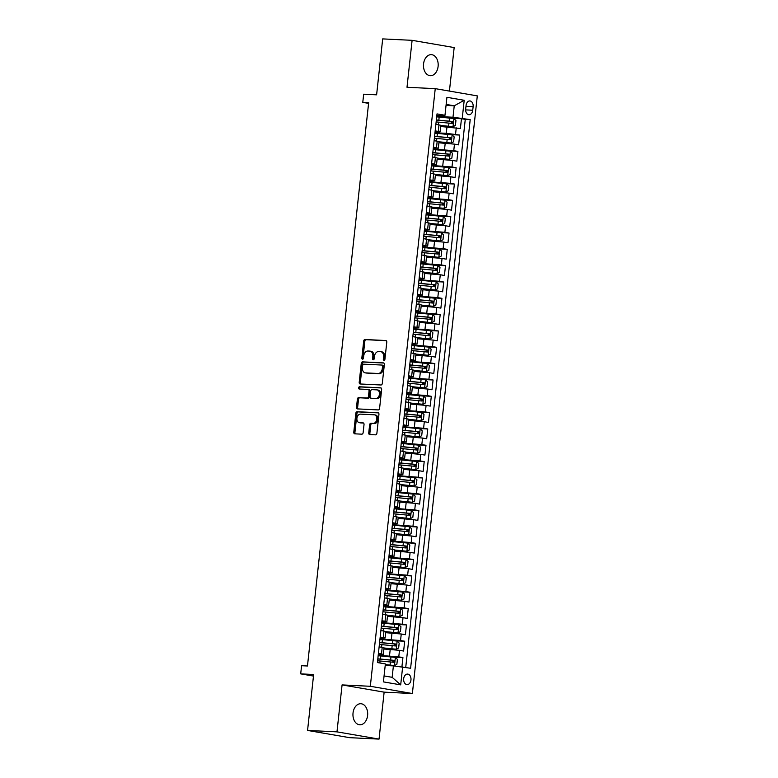 <?xml version="1.0" encoding="UTF-8"?>
<svg xmlns="http://www.w3.org/2000/svg" width="778" height="778" viewBox="0 0 778 778"><rect width="100%" height="100%" fill="white"/><g stroke="black" fill="none" stroke-linecap="round" stroke-linejoin="round"><path stroke-width="1.17" d="M384.001 360.292A1.128 0.807 -80.2 0 0 384.935 359.203L386.783 342.174A1.614 1.148 -80.2 0 0 385.8 340.521L365.018 339.509A1.614 1.148 -80.2 0 0 363.686 341.056L361.838 358.084A1.128 0.807 -80.2 0 0 363.452 358.162L363.696 355.964A5.164 3.686 -80.2 0 1 367.945 351.014L369.676 351.092A5.164 3.686 -80.2 0 1 369.997 351.131A5.164 3.686 -80.2 0 1 372.818 356.402L372.574 358.609A1.128 0.807 -80.2 0 0 374.199 358.687L374.432 356.48A5.164 3.686 -80.2 0 1 378.682 351.53L380.423 351.617A5.164 3.686 -80.2 0 1 380.734 351.646A5.164 3.686 -80.2 0 1 383.554 356.927L383.321 359.125A1.128 0.807 -80.2 0 0 384.001 360.292M367.595 715.507A10.532 7.352 92.8 0 0 360.827 703.73A10.532 7.352 92.8 0 0 353.037 712.998A10.532 7.352 92.8 0 0 359.806 724.775A10.532 7.352 92.8 0 0 367.595 715.507M438.102 66.431A10.532 7.352 92.8 0 0 431.343 54.655A10.532 7.352 92.8 0 0 423.553 63.922A10.532 7.352 92.8 0 0 430.322 75.699A10.532 7.352 92.8 0 0 438.102 66.431M410.959 679.972A5.261 3.676 92.8 0 0 407.575 674.088A5.261 3.676 92.8 0 0 403.675 678.717A5.261 3.676 92.8 0 0 407.059 684.601A5.261 3.676 92.8 0 0 410.959 679.972M368.743 432.899A1.614 1.148 -80.2 0 0 369.725 434.562L375.56 434.844A1.614 1.148 -80.2 0 0 376.883 433.297L378.944 414.382A1.614 1.148 -80.2 0 0 377.962 412.719L357.17 411.718A1.614 1.148 -80.2 0 0 355.838 413.264L353.786 432.169A1.614 1.148 -80.2 0 0 354.768 433.832L361.809 434.173A1.614 1.148 -80.2 0 0 363.141 432.626L364.026 424.535A1.614 1.148 -80.2 0 0 363.044 422.872L359.543 422.707A4.318 3.083 -80.2 0 1 359.28 422.678A4.318 3.083 -80.2 0 1 356.946 418.078A4.318 3.083 -80.2 0 1 360.477 414.129L374.169 414.791A4.318 3.083 -80.2 0 1 374.432 414.82A4.318 3.083 -80.2 0 1 376.766 419.42A4.318 3.083 -80.2 0 1 373.236 423.368L370.95 423.261A1.614 1.148 -80.2 0 0 369.628 424.807L368.743 432.899L369.881 433.093A1.614 1.148 -80.2 0 0 370.406 434.591M449.431 91.084L454.167 47.565L412.107 40.33L382.688 38.9L376.61 94.828L363.676 94.196L362.781 102.365L368.665 102.647L307.466 665.997L301.582 665.715L300.697 673.874L313.466 676.072M336.981 731.855L379.042 739.1L384.137 692.157L342.077 684.912L336.981 731.855L307.563 730.435L313.641 674.507L300.697 673.874M342.077 684.912L370.318 686.284L435.242 88.643L477.303 95.888L412.379 693.529L370.318 686.284M412.107 40.33L407.001 87.272L435.242 88.643M380.977 384.993A1.614 1.148 -80.2 0 0 382.299 383.447L384.351 364.532A1.614 1.148 -80.2 0 0 383.379 362.879L362.587 361.867A1.614 1.148 -80.2 0 0 361.255 363.414L359.203 382.329A1.614 1.148 -80.2 0 0 360.185 383.982L380.977 384.993M381.648 389.457L379.596 408.372A1.614 1.148 -80.2 0 1 378.264 409.918L357.472 408.907A1.614 1.148 -80.2 0 1 356.499 407.254L357.374 399.153A1.614 1.148 -80.2 0 1 358.707 397.607L367.138 398.015A1.614 1.148 -80.2 0 0 368.461 396.469L369.044 391.101A1.614 1.148 -80.2 0 0 368.062 389.447L359.29 389.019A1.128 0.807 -80.2 0 1 359.533 386.773L380.666 387.804A1.614 1.148 -80.2 0 1 381.648 389.457M379.042 739.1L349.623 737.67L307.563 730.435M401.915 666.814L402.916 657.575L393.415 657.118M378.205 655.3L398.774 656.856L399.484 650.33L403.626 651.04L404.696 641.247L395.185 640.78M379.975 638.971L400.544 640.527L401.254 634.002L405.406 634.712L406.466 624.919L396.965 624.452M381.745 622.643L402.323 624.199L403.023 617.674L407.176 618.384L408.246 608.591L398.735 608.124M383.525 606.315L404.093 607.871L404.803 601.345L408.946 602.055L410.016 592.262L400.514 591.795M385.295 589.987L405.863 591.543L406.573 585.017L410.726 585.727L411.786 575.934L402.284 575.467M387.074 573.658L407.643 575.214L408.353 568.689L412.496 569.399L413.565 559.606L404.054 559.139M388.844 557.33L409.413 558.886L410.123 552.351L414.275 553.07L415.335 543.268L405.834 542.811M390.614 541.002L411.192 542.558L411.893 536.023L416.045 536.742L417.115 526.939L407.604 526.482M392.394 524.664L412.962 526.229L413.672 519.694L417.825 520.414L418.885 510.611L409.384 510.154M394.164 508.335L414.732 509.901L415.442 503.366L419.595 504.086L420.655 494.283L411.154 493.826M395.944 492.007L416.512 493.573L417.222 487.038L421.365 487.757L422.435 477.955L412.924 477.498M397.714 475.679L418.282 477.245L418.992 470.709L423.144 471.429L424.204 461.626L414.703 461.169M399.493 459.351L420.062 460.916L420.772 454.381L424.914 455.091L425.984 445.298L416.473 444.841M401.263 443.022L421.832 444.588L422.542 438.053L426.694 438.763L427.754 428.97L418.253 428.513M403.033 426.694L423.602 428.26L424.311 421.725L428.464 422.435L429.524 412.641L420.023 412.175M404.813 410.366L425.381 411.922L426.091 405.396L430.234 406.106L431.304 396.313L421.793 395.846M406.583 394.038L427.151 395.594L427.861 389.068L432.014 389.778L433.074 379.985L423.572 379.518M408.362 377.709L428.931 379.265L429.641 372.74L433.784 373.45L434.853 363.657L425.342 363.19M410.132 361.381L430.701 362.937L431.411 356.412L435.563 357.121L436.623 347.328L427.122 346.862M411.902 345.053L432.471 346.609L433.181 340.083L437.333 340.793L438.393 331L428.892 330.533M413.682 328.724L434.25 330.28L434.96 323.745L439.103 324.465L440.173 314.672L430.672 314.205M415.452 312.396L436.02 313.952L436.73 307.417L440.883 308.137L441.943 298.334L432.442 297.877M417.232 296.068L437.8 297.624L438.51 291.089L442.653 291.808L443.723 282.006L434.212 281.548M419.002 279.73L439.57 281.296L440.28 274.76L444.433 275.48L445.493 265.677L435.991 265.22M420.772 263.402L441.34 264.967L442.05 258.432L446.202 259.152L447.262 249.349L437.761 248.892M422.551 247.073L443.12 248.639L443.83 242.104L447.972 242.824L449.042 233.021L439.541 232.564M424.321 230.745L444.89 232.311L445.599 225.776L449.752 226.495L450.812 216.692L441.311 216.235M426.101 214.417L446.669 215.983L447.379 209.447L451.522 210.157L452.592 200.364L443.081 199.907M427.871 198.089L448.439 199.654L449.149 193.119L453.302 193.829L454.362 184.036L444.86 183.579M429.641 181.76L450.209 183.316L450.919 176.791L455.072 177.501L456.132 167.708L446.63 167.241M431.42 165.432L451.989 166.988L452.699 160.463L456.842 161.172L457.911 151.379L448.41 150.913M433.19 149.104L453.759 150.66L454.469 144.134L458.621 144.844L459.681 135.051L446.28 133.32L434.97 132.775M450.18 134.584L459.681 135.051M399.484 650.33L383.914 649.008M401.254 634.002L385.684 632.679M403.023 617.674L387.463 616.351M404.803 601.345L389.233 600.023M406.573 585.017L391.003 583.695M408.353 568.689L392.783 567.366M410.123 552.351L394.553 551.038M411.893 536.023L396.333 534.71M413.672 519.694L398.103 518.381M415.442 503.366L399.882 502.053M417.222 487.038L401.652 485.725M418.992 470.709L403.422 469.397M420.772 454.381L405.202 453.068M422.542 438.053L406.972 436.73M424.311 421.725L408.751 420.402M426.091 405.396L410.521 404.074M427.861 389.068L412.291 387.745M429.641 372.74L414.071 371.417M431.411 356.412L415.841 355.089M433.181 340.083L417.621 338.761M434.96 323.745L419.391 322.432M436.73 307.417L421.161 306.104M438.51 291.089L422.94 289.776M440.28 274.76L424.71 273.448M442.05 258.432L426.49 257.119M443.83 242.104L428.26 240.791M445.599 225.776L430.03 224.463M447.379 209.447L431.809 208.134M449.149 193.119L433.579 191.796M450.919 176.791L435.359 175.468M452.699 160.463L437.129 159.14M454.469 144.134L438.899 142.812M466.071 105.429L465.682 109.017A5.106 3.559 92.8 0 0 468.959 114.726A5.106 3.559 92.8 0 0 472.732 110.233L473.121 106.644A5.106 3.559 92.8 0 0 469.844 100.945A5.106 3.559 92.8 0 0 466.071 105.429M384.069 675.926L392.151 677.317L393.396 665.89L410.609 668.263L470.204 119.618L453 117.235L436.74 116.447M402.644 666.902L400.699 684.864L383.418 681.888L385.373 663.926L377.418 662.555L437.012 113.899L444.977 115.27L446.922 97.308L464.203 100.284L462.249 118.246M378.312 654.288L383.33 654.366L384.04 647.841L379.119 646.819M380.082 637.96L385.1 638.038L385.81 631.503L380.899 630.491M381.862 621.632L386.88 621.71L387.59 615.174L382.669 614.163M383.632 605.303L388.65 605.381L389.36 598.846L384.449 597.835M385.411 588.975L390.43 589.053L391.139 582.518L386.219 581.506M387.181 572.647L392.2 572.725L392.909 566.19L387.989 565.178M388.951 556.319L393.969 556.396L394.679 549.861L389.768 548.85M390.731 539.99L395.749 540.068L396.459 533.533L391.538 532.522M392.501 523.662L397.519 523.74L398.229 517.205L393.318 516.193M394.281 507.334L399.299 507.412L400.009 500.876L395.088 499.865M396.051 491.006L401.069 491.074L401.779 484.548L396.858 483.537M397.821 474.677L402.839 474.745L403.549 468.22L398.637 467.208M399.6 458.349L404.618 458.417L405.328 451.892L400.407 450.88M401.37 442.021L406.388 442.089L407.098 435.563L402.187 434.542M403.15 425.692L408.168 425.761L408.878 419.235L403.957 418.214M404.92 409.354L409.938 409.432L410.648 402.907L405.727 401.886M406.69 393.026L411.718 393.104L412.418 386.569L407.507 385.557M408.469 376.698L413.488 376.776L414.197 370.24L409.277 369.229M410.239 360.37L415.257 360.447L415.967 353.912L411.056 352.901M412.019 344.041L417.037 344.119L417.747 337.584L412.826 336.573M413.789 327.713L418.807 327.791L419.517 321.256L414.596 320.244M415.559 311.385L420.587 311.463L421.287 304.927L416.376 303.916M417.339 295.056L422.357 295.134L423.067 288.599L418.146 287.588M419.109 278.728L424.127 278.806L424.837 272.271L419.925 271.259M420.888 262.4L425.906 262.478L426.616 255.943L421.695 254.931M422.658 246.072L427.676 246.14L428.386 239.614L423.465 238.603M424.428 229.743L429.456 229.811L430.166 223.286L425.245 222.275M426.208 213.415L431.226 213.483L431.936 206.958L427.015 205.946M427.978 197.087L432.996 197.155L433.706 190.629L428.795 189.608M429.757 180.759L434.776 180.827L435.486 174.301L430.565 173.28M431.527 164.421L436.546 164.498L437.255 157.963L432.344 156.952M433.297 148.092L438.325 148.17L439.035 141.635L434.114 140.624M405.727 667.427L465.263 119.374L461.461 118.723L460.391 128.516L440.679 126.483M435.077 131.764L440.095 131.842L435.174 130.83M440.095 131.842L440.805 125.307L435.884 124.295M378.409 653.355L383.33 654.366M380.189 637.026L385.1 638.038M381.959 620.698L386.88 621.71M383.739 604.37L388.65 605.381M385.509 588.042L390.43 589.053M387.279 571.713L392.2 572.725M389.058 555.385L393.969 556.396M390.828 539.057L395.749 540.068M392.608 522.719L397.519 523.74M394.378 506.39L399.299 507.412M396.148 490.062L401.069 491.074M397.928 473.734L402.839 474.745M399.697 457.406L404.618 458.417M401.477 441.077L406.388 442.089M403.247 424.749L408.168 425.761M405.017 408.421L409.938 409.432M406.797 392.093L411.718 393.104M408.567 375.764L413.488 376.776M410.346 359.436L415.257 360.447M412.116 343.108L417.037 344.119M413.886 326.779L418.807 327.791M415.666 310.451L420.587 311.463M417.436 294.113L422.357 295.134M419.216 277.785L424.127 278.806M420.986 261.457L425.906 262.478M422.765 245.128L427.676 246.14M424.535 228.8L429.456 229.811M426.305 212.472L431.226 213.483M428.085 196.144L432.996 197.155M429.855 179.815L434.776 180.827M431.634 163.487L436.546 164.498M433.404 147.159L438.325 148.17M453.759 150.66L457.911 151.379M451.989 166.988L456.132 167.708M450.209 183.316L454.362 184.036M448.439 199.654L452.592 200.364M446.669 215.983L450.812 216.692M444.89 232.311L449.042 233.021M443.12 248.639L447.262 249.349M441.34 264.967L445.493 265.677M439.57 281.296L443.723 282.006M437.8 297.624L441.943 298.334M436.02 313.952L440.173 314.672M434.25 330.28L438.393 331M432.471 346.609L436.623 347.328M430.701 362.937L434.853 363.657M428.931 379.265L433.074 379.985M427.151 395.594L431.304 396.313M425.381 411.922L429.524 412.641M423.602 428.26L427.754 428.97M421.832 444.588L425.984 445.298M420.062 460.916L424.204 461.626M418.282 477.245L422.435 477.955M416.512 493.573L420.655 494.283M414.732 509.901L418.885 510.611M412.962 526.229L417.115 526.939M411.192 542.558L415.335 543.268M409.413 558.886L413.565 559.606M407.643 575.214L411.786 575.934M405.863 591.543L410.016 592.262M404.093 607.871L408.246 608.591M402.323 624.199L406.466 624.919M400.544 640.527L404.696 641.247M398.774 656.856L402.916 657.575M393.396 665.89L385.198 665.491M453 117.235L454.235 105.808L446.154 104.408M446.047 105.409L454.235 105.808L464.203 100.284M436.847 115.436L444.812 115.825L444.977 115.27M384.137 692.157L412.379 693.529M362.781 102.365L368.587 103.367M451.95 118.256L461.461 118.723M465.263 119.374L470.204 119.618M400.699 684.864L392.151 677.317M384.556 360.039A1.128 0.807 -80.2 0 1 384.458 359.319L384.692 357.121A5.164 3.686 -80.2 0 0 381.872 351.851L380.734 351.646M369.997 351.131L371.135 351.325A5.164 3.686 -80.2 0 1 373.955 356.596L373.712 358.804A1.128 0.807 -80.2 0 0 373.819 359.524M386.258 340.676L366.156 339.704A1.614 1.148 -80.2 0 0 364.824 341.25L362.976 358.279A1.128 0.807 -80.2 0 0 363.083 358.998M383.836 363.034L363.725 362.062A1.614 1.148 -80.2 0 0 362.392 363.608L360.34 382.523A1.614 1.148 -80.2 0 0 360.866 384.021M382.543 366.224A1.128 0.807 -80.2 0 0 381.862 365.057L363.608 364.172A1.128 0.807 -80.2 0 0 362.684 365.252L362.431 367.576A5.164 3.686 -80.2 0 0 365.252 372.856A5.164 3.686 -80.2 0 0 365.572 372.886L378.04 373.489A5.164 3.686 -80.2 0 0 382.299 368.539L382.543 366.224L383.68 366.419A1.128 0.807 -80.2 0 0 383 365.252L381.998 365.086M366.068 372.973A5.164 3.686 -80.2 0 0 366.389 373.051A5.164 3.686 -80.2 0 0 366.701 373.08L365.572 372.886M383.68 366.419L383.428 368.743A5.164 3.686 -80.2 0 1 379.178 373.693L366.701 373.08M368.266 389.477L369.2 389.642A1.614 1.148 -80.2 0 1 370.182 391.295L369.599 396.663A1.614 1.148 -80.2 0 1 368.266 398.21L359.844 397.801A1.614 1.148 -80.2 0 0 358.512 399.347L357.627 407.448A1.614 1.148 -80.2 0 0 358.152 408.946M381.123 387.959L360.671 386.967A1.128 0.807 -80.2 0 0 360.049 389.058M375.881 398.443A4.318 3.083 -80.2 0 0 379.411 394.495A4.318 3.083 -80.2 0 0 377.077 389.895A4.318 3.083 -80.2 0 0 376.815 389.866L371.991 389.632A1.614 1.148 -80.2 0 0 370.668 391.178L370.085 396.547A1.614 1.148 -80.2 0 0 371.057 398.21L377.019 398.637A4.318 3.083 -80.2 0 0 380.549 394.689A4.318 3.083 -80.2 0 0 378.215 390.089A4.318 3.083 -80.2 0 0 377.952 390.06M372.001 398.375A1.614 1.148 -80.2 0 0 372.195 398.404L371.057 398.21M377.019 398.637L372.195 398.404M375.297 414.995A4.318 3.083 -80.2 0 1 375.57 415.024A4.318 3.083 -80.2 0 1 377.904 419.614A4.318 3.083 -80.2 0 1 374.374 423.563L372.088 423.456A1.614 1.148 -80.2 0 0 370.756 425.002L369.881 433.093M360.156 422.814A4.318 3.083 -80.2 0 0 360.418 422.872A4.318 3.083 -80.2 0 0 360.681 422.901L359.543 422.707M363.501 423.038L360.681 422.901M378.419 412.885L358.308 411.912A1.614 1.148 -80.2 0 0 356.976 413.458L354.924 432.374A1.614 1.148 -80.2 0 0 355.449 433.861M440.776 125.598L452.961 126.697L455.412 125.453L455.937 120.551L453.846 118.528L439.171 117.079A12.584 0.768 -173.8 0 0 436.691 116.875M452.961 126.697L440.786 125.462M436.147 121.942A12.584 0.768 6.2 0 1 438.627 122.136L452.3 123.439L452.504 121.485L438.841 120.182A12.584 0.768 -173.8 0 0 436.361 119.977M436.341 120.133A10.445 0.642 6.2 0 1 439.473 120.376L450.812 121.397L451.58 122.875M438.996 141.927L451.182 143.026L453.632 141.781L454.167 136.889L452.067 134.857L437.401 133.408A12.584 0.768 -173.8 0 0 434.921 133.203M451.182 143.026L439.016 141.791M434.367 138.27A12.584 0.768 6.2 0 1 436.847 138.465L450.52 139.768L450.734 137.813L437.061 136.51A12.584 0.768 -173.8 0 0 434.581 136.306M434.562 136.461A10.445 0.642 6.2 0 1 437.693 136.704L449.042 137.725L449.801 139.204M437.226 158.255L449.412 159.354L451.862 158.109L452.388 153.217L450.297 151.185L435.622 149.736A12.584 0.768 -173.8 0 0 433.142 149.532M449.412 159.354L437.236 158.119M432.597 154.598A12.584 0.768 6.2 0 1 435.077 154.793L448.75 156.096L448.964 154.141L435.291 152.838A12.584 0.768 -173.8 0 0 432.811 152.634M432.792 152.789A10.445 0.642 6.2 0 1 435.923 153.033L447.272 154.054L448.031 155.542M435.447 174.583L447.632 175.682L450.083 174.437L450.618 169.546L448.517 167.523L433.852 166.064A12.584 0.768 -173.8 0 0 431.372 165.86M447.632 175.682L435.466 174.447M430.817 170.927A12.584 0.768 6.2 0 1 433.297 171.121L446.971 172.424L447.185 170.47L433.511 169.166A12.584 0.768 -173.8 0 0 431.031 168.962M431.022 169.118A10.445 0.642 6.2 0 1 434.143 169.361L445.493 170.382L446.261 171.87M433.677 190.911L445.862 192.01L448.313 190.766L448.848 185.874L446.747 183.851L432.082 182.392A12.584 0.768 -173.8 0 0 429.602 182.188M445.862 192.01L433.696 190.775M429.048 187.255A12.584 0.768 6.2 0 1 431.527 187.459L445.201 188.753L445.415 186.798L431.741 185.495A12.584 0.768 -173.8 0 0 429.262 185.29M429.242 185.446A10.445 0.642 6.2 0 1 432.374 185.689L443.723 186.71L444.481 188.198M431.907 207.249L444.082 208.339L446.543 207.104L447.068 202.202L444.977 200.179L430.302 198.721A12.584 0.768 -173.8 0 0 427.822 198.516M444.082 208.339L431.916 207.104M427.278 203.583A12.584 0.768 6.2 0 1 429.757 203.787L443.431 205.081L443.635 203.126L429.971 201.823A12.584 0.768 -173.8 0 0 427.492 201.619M427.472 201.774A10.445 0.642 6.2 0 1 430.604 202.017L441.943 203.039L442.711 204.526M430.127 223.578L442.312 224.667L444.763 223.432L445.298 218.53L443.197 216.508L428.532 215.049A12.584 0.768 -173.8 0 0 426.052 214.845M442.312 224.667L430.146 223.442M425.498 219.911A12.584 0.768 6.2 0 1 427.978 220.116L441.651 221.409L441.865 219.454L428.192 218.151A12.584 0.768 -173.8 0 0 425.712 217.947M425.692 218.103A10.445 0.642 6.2 0 1 428.824 218.346L440.173 219.367L440.931 220.855M428.357 239.906L440.543 240.995L442.993 239.76L443.518 234.859L441.427 232.836L426.752 231.377A12.584 0.768 -173.8 0 0 424.273 231.173M440.543 240.995L428.367 239.77M423.728 236.24A12.584 0.768 6.2 0 1 426.208 236.444L439.881 237.737L440.095 235.783L426.422 234.479A12.584 0.768 -173.8 0 0 423.942 234.275M423.922 234.441A10.445 0.642 6.2 0 1 427.054 234.674L438.403 235.705L439.162 237.183M426.577 256.234L438.763 257.324L441.214 256.088L441.748 251.187L439.648 249.164L424.983 247.705A12.584 0.768 -173.8 0 0 422.503 247.511M438.763 257.324L426.597 256.098M421.948 252.568A12.584 0.768 6.2 0 1 424.428 252.772L438.102 254.075L438.315 252.111L424.642 250.808A12.584 0.768 -173.8 0 0 422.162 250.613M422.153 250.769A10.445 0.642 6.2 0 1 425.274 251.002L436.623 252.033L437.392 253.511M424.807 272.563L436.993 273.652L439.444 272.417L439.978 267.515L437.878 265.493L423.213 264.034A12.584 0.768 -173.8 0 0 420.733 263.839M436.993 273.652L424.827 272.426M420.178 268.896A12.584 0.768 6.2 0 1 422.658 269.1L436.332 270.404L436.546 268.439L422.872 267.136A12.584 0.768 -173.8 0 0 420.392 266.942M420.373 267.097A10.445 0.642 6.2 0 1 423.504 267.331L434.853 268.361L435.612 269.84M423.038 288.891L435.213 289.99L437.674 288.745L438.199 283.844L436.108 281.821L421.433 280.362A12.584 0.768 -173.8 0 0 418.953 280.168M435.213 289.99L423.047 288.755M418.408 285.225A12.584 0.768 6.2 0 1 420.888 285.429L434.562 286.732L434.766 284.767L421.102 283.464A12.584 0.768 -173.8 0 0 418.622 283.27M418.603 283.425A10.445 0.642 6.2 0 1 421.734 283.659L433.074 284.69L433.842 286.168M421.258 305.219L433.443 306.318L435.894 305.073L436.429 300.172L434.328 298.149L419.663 296.69A12.584 0.768 -173.8 0 0 417.183 296.496M433.443 306.318L421.277 305.083M416.629 301.553A12.584 0.768 6.2 0 1 419.109 301.757L432.782 303.06L432.996 301.096L419.323 299.802A12.584 0.768 -173.8 0 0 416.843 299.598M416.823 299.754A10.445 0.642 6.2 0 1 419.955 299.987L431.304 301.018L432.062 302.496M419.488 321.547L431.673 322.646L434.124 321.402L434.649 316.5L432.558 314.477L417.883 313.028A12.584 0.768 -173.8 0 0 415.403 312.824M431.673 322.646L419.498 321.411M414.859 317.881A12.584 0.768 6.2 0 1 417.339 318.085L431.012 319.388L431.226 317.424L417.553 316.131A12.584 0.768 -173.8 0 0 415.073 315.926M415.053 316.082A10.445 0.642 6.2 0 1 418.185 316.325L429.534 317.346L430.292 318.824M417.708 337.876L429.894 338.975L432.344 337.73L432.879 332.828L430.779 330.806L416.113 329.357A12.584 0.768 -173.8 0 0 413.633 329.152M429.894 338.975L417.728 337.74M413.079 334.209A12.584 0.768 6.2 0 1 415.559 334.414L429.232 335.717L429.446 333.752L415.773 332.459A12.584 0.768 -173.8 0 0 413.293 332.255M413.283 332.41A10.445 0.642 6.2 0 1 416.405 332.653L427.754 333.674L428.522 335.153M415.938 354.204L428.124 355.303L430.574 354.058L431.109 349.157L429.009 347.134L414.343 345.685A12.584 0.768 -173.8 0 0 411.863 345.481M428.124 355.303L415.958 354.068M411.309 350.538A12.584 0.768 6.2 0 1 413.789 350.742L427.462 352.045L427.676 350.081L414.003 348.787A12.584 0.768 -173.8 0 0 411.523 348.583M411.504 348.739A10.445 0.642 6.2 0 1 414.635 348.982L425.984 350.003L426.743 351.481M414.168 370.532L426.344 371.631L428.795 370.386L429.33 365.495L427.239 363.462L412.564 362.013A12.584 0.768 -173.8 0 0 410.084 361.809M426.344 371.631L414.178 370.396M409.539 366.876A12.584 0.768 6.2 0 1 412.019 367.07L425.692 368.373L425.897 366.419L412.223 365.115A12.584 0.768 -173.8 0 0 409.743 364.911M409.734 365.067A10.445 0.642 6.2 0 1 412.865 365.31L424.204 366.331L424.973 367.809M412.389 386.861L424.574 387.959L427.025 386.715L427.56 381.823L425.459 379.79L410.794 378.341A12.584 0.768 -173.8 0 0 408.314 378.137M424.574 387.959L412.408 386.724M407.76 383.204A12.584 0.768 6.2 0 1 410.239 383.398L423.913 384.702L424.127 382.747L410.453 381.444A12.584 0.768 -173.8 0 0 407.973 381.239M407.954 381.395A10.445 0.642 6.2 0 1 411.085 381.638L422.435 382.659L423.193 384.137M410.619 403.189L422.804 404.288L425.255 403.043L425.78 398.151L423.689 396.119L409.014 394.67A12.584 0.768 -173.8 0 0 406.534 394.465M422.804 404.288L410.628 403.053M405.99 399.532A12.584 0.768 6.2 0 1 408.469 399.727L422.143 401.03L422.357 399.075L408.683 397.772A12.584 0.768 -173.8 0 0 406.204 397.568M406.184 397.723A10.445 0.642 6.2 0 1 409.316 397.966L420.665 398.988L421.423 400.476M408.839 419.517L421.024 420.616L423.475 419.371L424.01 414.48L421.909 412.457L407.244 410.998A12.584 0.768 -173.8 0 0 404.764 410.794M421.024 420.616L408.858 419.381M404.21 415.86A12.584 0.768 6.2 0 1 406.69 416.055L420.363 417.358L420.577 415.403L406.904 414.1A12.584 0.768 -173.8 0 0 404.424 413.896M404.414 414.052A10.445 0.642 6.2 0 1 407.536 414.295L418.885 415.316L419.643 416.804M407.069 435.845L419.254 436.944L421.705 435.699L422.24 430.808L420.139 428.785L405.474 427.326A12.584 0.768 -173.8 0 0 402.994 427.122M419.254 436.944L407.089 435.709M402.44 432.189A12.584 0.768 6.2 0 1 404.92 432.393L418.593 433.686L418.807 431.732L405.134 430.429A12.584 0.768 -173.8 0 0 402.654 430.224M402.634 430.38A10.445 0.642 6.2 0 1 405.766 430.623L417.115 431.644L417.874 433.132M405.299 452.183L417.475 453.273L419.925 452.037L420.46 447.136L418.37 445.113L403.694 443.654A12.584 0.768 -173.8 0 0 401.215 443.45M417.475 453.273L405.309 452.047M400.67 448.517A12.584 0.768 6.2 0 1 403.15 448.721L416.823 450.015L417.027 448.06L403.354 446.757A12.584 0.768 -173.8 0 0 400.874 446.553M400.865 446.708A10.445 0.642 6.2 0 1 403.996 446.951L415.335 447.972L416.104 449.46M403.519 468.512L415.705 469.601L418.156 468.366L418.69 463.464L416.59 461.442L401.925 459.983A12.584 0.768 -173.8 0 0 399.445 459.779M415.705 469.601L403.539 468.375M398.89 464.845A12.584 0.768 6.2 0 1 401.37 465.05L415.044 466.343L415.257 464.388L401.584 463.085A12.584 0.768 -173.8 0 0 399.104 462.881M399.085 463.036A10.445 0.642 6.2 0 1 402.216 463.28L413.565 464.31L414.324 465.789M401.749 484.84L413.935 485.929L416.386 484.694L416.911 479.793L414.82 477.77L400.145 476.311A12.584 0.768 -173.8 0 0 397.665 476.107M413.935 485.929L401.759 484.704M397.12 481.174A12.584 0.768 6.2 0 1 399.6 481.378L413.274 482.681L413.488 480.716L399.814 479.413A12.584 0.768 -173.8 0 0 397.334 479.219M397.315 479.374A10.445 0.642 6.2 0 1 400.446 479.608L411.786 480.639L412.554 482.117M399.97 501.168L412.155 502.257L414.606 501.022L415.141 496.121L413.04 494.098L398.375 492.639A12.584 0.768 -173.8 0 0 395.895 492.445M412.155 502.257L399.989 501.032M395.341 497.502A12.584 0.768 6.2 0 1 397.821 497.706L411.494 499.009L411.708 497.045L398.035 495.742A12.584 0.768 -173.8 0 0 395.555 495.547M395.545 495.703A10.445 0.642 6.2 0 1 398.667 495.936L410.016 496.967L410.774 498.445M398.2 517.496L410.385 518.586L412.836 517.351L413.371 512.449L411.27 510.426L396.605 508.968A12.584 0.768 -173.8 0 0 394.115 508.773M410.385 518.586L398.219 517.36M393.571 513.83A12.584 0.768 6.2 0 1 396.051 514.034L409.724 515.337L409.938 513.373L396.265 512.07A12.584 0.768 -173.8 0 0 393.785 511.875M393.765 512.031A10.445 0.642 6.2 0 1 396.897 512.264L408.246 513.295L409.004 514.773M396.43 533.825L408.606 534.924L411.056 533.679L411.591 528.777L409.5 526.755L394.825 525.296A12.584 0.768 -173.8 0 0 392.345 525.101M408.606 534.924L396.44 533.689M391.801 530.158A12.584 0.768 6.2 0 1 394.281 530.363L407.944 531.666L408.158 529.701L394.485 528.398A12.584 0.768 -173.8 0 0 392.005 528.204M391.995 528.359A10.445 0.642 6.2 0 1 395.127 528.593L406.466 529.624L407.234 531.102M394.65 550.153L406.836 551.252L409.286 550.007L409.821 545.106L407.721 543.083L393.055 541.634A12.584 0.768 -173.8 0 0 390.575 541.43M406.836 551.252L394.67 550.017M390.021 546.487A12.584 0.768 6.2 0 1 392.501 546.691L406.174 547.994L406.388 546.03L392.715 544.736A12.584 0.768 -173.8 0 0 390.235 544.532M390.216 544.688A10.445 0.642 6.2 0 1 393.347 544.921L404.696 545.952L405.455 547.43M392.88 566.481L405.066 567.58L407.516 566.335L408.042 561.434L405.951 559.411L391.276 557.962A12.584 0.768 -173.8 0 0 388.796 557.758M405.066 567.58L392.89 566.345M388.251 562.815A12.584 0.768 6.2 0 1 390.731 563.019L404.404 564.322L404.618 562.358L390.945 561.064A12.584 0.768 -173.8 0 0 388.465 560.86M388.446 561.016A10.445 0.642 6.2 0 1 391.577 561.259L402.916 562.28L403.685 563.758M391.101 582.81L403.286 583.908L405.737 582.664L406.272 577.762L404.171 575.739L389.506 574.29A12.584 0.768 -173.8 0 0 387.026 574.086M403.286 583.908L391.12 582.673M386.471 579.143A12.584 0.768 6.2 0 1 388.951 579.347L402.625 580.651L402.839 578.686L389.165 577.393A12.584 0.768 -173.8 0 0 386.685 577.188M386.666 577.344A10.445 0.642 6.2 0 1 389.797 577.587L401.147 578.608L401.905 580.087M389.331 599.138L401.516 600.237L403.967 598.992L404.502 594.091L402.401 592.068L387.726 590.619A12.584 0.768 -173.8 0 0 385.246 590.414M401.516 600.237L389.34 599.002M384.702 595.471A12.584 0.768 6.2 0 1 387.181 595.676L400.855 596.979L401.069 595.024L387.395 593.721A12.584 0.768 -173.8 0 0 384.916 593.517M384.896 593.672A10.445 0.642 6.2 0 1 388.028 593.915L399.377 594.937L400.135 596.415M387.561 615.466L399.736 616.565L402.187 615.32L402.722 610.429L400.631 608.396L385.956 606.947A12.584 0.768 -173.8 0 0 383.476 606.743M399.736 616.565L387.57 615.33M382.932 611.809A12.584 0.768 6.2 0 1 385.411 612.004L399.075 613.307L399.289 611.352L385.616 610.049A12.584 0.768 -173.8 0 0 383.136 609.845M383.126 610.001A10.445 0.642 6.2 0 1 386.258 610.244L397.597 611.265L398.365 612.743M385.781 631.794L397.966 632.893L400.417 631.648L400.952 626.757L398.851 624.724L384.186 623.275A12.584 0.768 -173.8 0 0 381.706 623.071M397.966 632.893L385.8 631.658M381.152 628.138A12.584 0.768 6.2 0 1 383.632 628.332L397.305 629.635L397.519 627.681L383.846 626.378A12.584 0.768 -173.8 0 0 381.366 626.173M381.346 626.329A10.445 0.642 6.2 0 1 384.478 626.572L395.827 627.593L396.586 629.071M384.011 648.123L396.197 649.222L398.647 647.977L399.172 643.085L397.081 641.062L382.406 639.604A12.584 0.768 -173.8 0 0 379.927 639.399M396.197 649.222L384.021 647.986M379.382 644.466A12.584 0.768 6.2 0 1 381.862 644.661L395.535 645.964L395.749 644.009L382.076 642.706A12.584 0.768 -173.8 0 0 379.596 642.502M379.576 642.657A10.445 0.642 6.2 0 1 382.708 642.9L394.047 643.921L394.816 645.409M385.285 664.723L394.417 665.55L396.868 664.305L397.402 659.413L395.302 657.391L380.637 655.932A12.584 0.768 -173.8 0 0 378.157 655.728M394.417 665.55L385.295 664.587M377.602 660.794A12.584 0.768 6.2 0 1 380.082 660.989L393.756 662.292L393.969 660.337L380.296 659.034A12.584 0.768 -173.8 0 0 377.816 658.83M377.797 658.985A10.445 0.642 6.2 0 1 380.928 659.229L392.277 660.25L393.036 661.738M389.515 655.844L390.225 649.319M391.295 639.516L392.005 632.991M393.065 623.188L393.775 616.662M394.835 606.859L395.545 600.334M396.615 590.531L397.325 584.006M398.385 574.203L399.095 567.677M400.164 557.875L400.874 551.339M401.934 541.546L402.644 535.011M403.704 525.218L404.414 518.683M405.484 508.89L406.194 502.355M407.254 492.562L407.964 486.026M409.034 476.233L409.743 469.698M410.803 459.905L411.513 453.37M412.573 443.577L413.283 437.041M414.353 427.248L415.063 420.713M416.123 410.91L416.833 404.385M417.903 394.582L418.613 388.057M419.673 378.254L420.383 371.728M421.452 361.926L422.153 355.4M423.222 345.597L423.932 339.072M424.992 329.269L425.702 322.734M426.772 312.941L427.482 306.406M428.542 296.613L429.252 290.077M430.322 280.284L431.022 273.749M432.091 263.956L432.801 257.421M433.861 247.628L434.571 241.092M435.641 231.299L436.351 224.764M437.411 214.971L438.121 208.436M439.191 198.643L439.901 192.108M440.961 182.315L441.671 175.779M442.731 165.977L443.441 159.451M444.51 149.648L445.22 143.123M446.28 133.32L446.99 126.795M438.257 131.356L438.967 124.83M381.492 653.89L382.202 647.354M383.272 637.552L383.972 631.026M385.042 621.223L385.752 614.698M386.812 604.895L387.522 598.37M388.592 588.567L389.301 582.041M390.361 572.238L391.071 565.713M392.141 555.91L392.841 549.385M393.911 539.582L394.621 533.047M395.681 523.254L396.391 516.718M397.461 506.925L398.171 500.39M399.231 490.597L399.941 484.062M401.01 474.269L401.72 467.734M402.78 457.941L403.49 451.405M404.55 441.612L405.26 435.077M406.33 425.284L407.04 418.749M408.1 408.956L408.81 402.421M409.88 392.618L410.589 386.092M411.65 376.289L412.359 369.764M413.419 359.961L414.129 353.436M415.199 343.633L415.909 337.107M416.969 327.305L417.679 320.779M418.749 310.976L419.459 304.441M420.519 294.648L421.229 288.113M422.289 278.32L422.999 271.785M424.068 261.991L424.778 255.456M425.838 245.663L426.548 239.128M427.618 229.335L428.328 222.8M429.388 213.007L430.098 206.471M431.158 196.678L431.868 190.143M432.938 180.35L433.647 173.815M434.708 164.012L435.417 157.487M436.487 147.684L437.197 141.158M455.538 134.331L456.248 127.806M465.983 106.294L473.121 106.644M465.643 109.892L472.732 110.233M384.692 357.121L383.554 356.927M373.712 358.804L372.574 358.609M373.955 356.596L372.818 356.402M362.976 358.279L361.838 358.084M364.824 341.25L363.686 341.056M366.156 339.704L365.018 339.509M384.458 359.319L383.321 359.125M360.34 382.523L359.203 382.329M362.392 363.608L361.255 363.414M363.725 362.062L362.587 361.867M379.178 373.693L378.04 373.489M383.428 368.743L382.299 368.539M357.627 407.448L356.499 407.254M358.512 399.347L357.374 399.153M359.844 397.801L358.707 397.607M368.266 398.21L367.138 398.015M369.599 396.663L368.461 396.469M370.182 391.295L369.044 391.101M360.671 386.967L359.533 386.773M370.756 425.002L369.628 424.807M372.088 423.456L370.95 423.261M374.374 423.563L373.236 423.368M354.924 432.374L353.786 432.169M356.976 413.458L355.838 413.264M358.308 411.912L357.17 411.718M453.02 126.668L453.895 118.587M438.841 120.182L439.171 117.079M438.345 124.723L438.627 122.136M449.159 121.096L449.49 117.993M448.605 126.162L448.945 123.06M450.812 121.397L452.504 121.485M451.24 142.996L452.125 134.915M437.061 136.51L437.401 133.408M436.565 141.051L436.847 138.465M447.379 137.424L447.72 134.322M446.835 142.491L447.165 139.388M449.042 137.725L450.734 137.813M449.47 159.325L450.345 151.243M435.291 152.838L435.622 149.736M434.795 157.38L435.077 154.793M445.609 153.752L445.94 150.65M445.055 158.819L445.395 155.717M447.272 154.054L448.964 154.141M447.7 175.653L448.575 167.571M433.511 169.166L433.852 166.064M433.025 173.708L433.297 171.121M443.83 170.081L444.17 166.978M443.285 175.147L443.616 172.045M445.493 170.382L447.185 170.47M445.92 191.981L446.805 183.9M431.741 185.495L432.082 182.392M431.245 190.036L431.527 187.459M442.06 186.409L442.4 183.307M441.505 191.476L441.846 188.373M443.723 186.71L445.415 186.798M444.15 208.309L445.026 200.228M429.971 201.823L430.302 198.721M429.475 206.364L429.757 203.787M440.29 202.737L440.62 199.635M439.735 207.804L440.076 204.702M441.943 203.039L443.635 203.126M442.371 224.638L443.256 216.556M428.192 218.151L428.532 215.049M427.696 222.693L427.978 220.116M438.51 219.075L438.85 215.973M437.965 224.132L438.296 221.03M440.173 219.367L441.865 219.454M440.601 240.966L441.476 232.885M426.422 234.479L426.752 231.377M425.926 239.021L426.208 236.444M436.74 235.403L437.071 232.301M436.186 240.46L436.526 237.358M438.403 235.705L440.095 235.783M438.831 257.294L439.706 249.213M424.642 250.808L424.983 247.705M424.156 255.349L424.428 252.772M434.96 251.732L435.301 248.629M434.416 256.789L434.746 253.686M436.623 252.033L438.315 252.111M437.051 273.623L437.936 265.541M422.872 267.136L423.213 264.034M422.376 271.678L422.658 269.1M433.19 268.06L433.531 264.958M432.636 273.117L432.976 270.015M434.853 268.361L436.546 268.439M435.281 289.951L436.157 281.869M421.102 283.464L421.433 280.362M420.606 288.006L420.888 285.429M431.42 284.388L431.751 281.286M430.866 289.445L431.207 286.343M433.074 284.69L434.766 284.767M433.502 306.279L434.387 298.198M419.323 299.802L419.663 296.69M418.827 304.334L419.109 301.757M429.641 300.716L429.981 297.614M429.096 305.773L429.427 302.671M431.304 301.018L432.996 301.096M431.732 322.607L432.607 314.526M417.553 316.131L417.883 313.028M417.057 320.662L417.339 318.085M427.871 317.045L428.201 313.942M427.317 322.102L427.657 318.999M429.534 317.346L431.226 317.424M429.962 338.945L430.837 330.854M415.773 332.459L416.113 329.357M415.287 337L415.559 334.414M426.091 333.373L426.432 330.271M425.547 338.44L425.877 335.337M427.754 333.674L429.446 333.752M428.182 355.274L429.057 347.183M414.003 348.787L414.343 345.685M413.507 353.329L413.789 350.742M424.321 349.701L424.662 346.599M423.767 354.768L424.107 351.666M425.984 350.003L427.676 350.081M426.412 371.602L427.287 363.521M412.223 365.115L412.564 362.013M411.737 369.657L412.019 367.07M422.551 366.03L422.882 362.927M421.997 371.096L422.337 367.994M424.204 366.331L425.897 366.419M424.632 387.93L425.517 379.849M410.453 381.444L410.794 378.341M409.957 385.985L410.239 383.398M420.772 382.358L421.112 379.256M420.227 387.425L420.558 384.322M422.435 382.659L424.127 382.747M422.862 404.259L423.738 396.177M408.683 397.772L409.014 394.67M408.187 402.314L408.469 399.727M419.002 398.686L419.332 395.584M418.447 403.753L418.788 400.651M420.665 398.988L422.357 399.075M421.093 420.587L421.968 412.505M406.904 414.1L407.244 410.998M406.417 418.642L406.69 416.055M417.222 415.014L417.562 411.912M416.677 420.081L417.008 416.979M418.885 415.316L420.577 415.403M419.313 436.915L420.188 428.834M405.134 430.429L405.474 427.326M404.638 434.97L404.92 432.393M415.452 431.343L415.792 428.24M414.898 436.409L415.238 433.307M417.115 431.644L418.807 431.732M417.543 453.243L418.418 445.162M403.354 446.757L403.694 443.654M402.868 451.298L403.15 448.721M413.672 447.671L414.013 444.569M413.128 452.738L413.468 449.635M415.335 447.972L417.027 448.06M415.763 469.572L416.648 461.49M401.584 463.085L401.925 459.983M401.088 467.627L401.37 465.05M411.902 464.009L412.243 460.907M411.358 469.066L411.688 465.964M413.565 464.31L415.257 464.388M413.993 485.9L414.869 477.818M399.814 479.413L400.145 476.311M399.318 483.955L399.6 481.378M410.132 480.337L410.463 477.235M409.578 485.394L409.918 482.292M411.786 480.639L413.488 480.716M412.223 502.228L413.099 494.147M398.035 495.742L398.375 492.639M397.548 500.283L397.821 497.706M408.353 496.665L408.693 493.563M407.808 501.722L408.139 498.62M410.016 496.967L411.708 497.045M410.444 518.556L411.319 510.475M396.265 512.07L396.605 508.968M395.769 516.611L396.051 514.034M406.583 512.994L406.923 509.891M406.028 518.051L406.369 514.948M408.246 513.295L409.938 513.373M408.674 534.885L409.549 526.803M394.485 528.398L394.825 525.296M393.999 532.94L394.281 530.363M404.803 529.322L405.144 526.22M404.259 534.379L404.599 531.277M406.466 529.624L408.158 529.701M406.894 551.213L407.779 543.132M392.715 544.736L393.055 541.634M392.219 549.268L392.501 546.691M403.033 545.65L403.374 542.548M402.489 550.707L402.819 547.605M404.696 545.952L406.388 546.03M405.124 567.551L405.999 559.46M390.945 561.064L391.276 557.962M390.449 565.606L390.731 563.019M401.263 561.979L401.594 558.876M400.709 567.036L401.049 563.933M402.916 562.28L404.618 562.358M403.354 583.879L404.229 575.788M389.165 577.393L389.506 574.29M388.669 581.934L388.951 579.347M399.484 578.307L399.824 575.205M398.939 583.374L399.27 580.271M401.147 578.608L402.839 578.686M401.574 600.208L402.45 592.126M387.395 593.721L387.726 590.619M386.899 598.263L387.181 595.676M397.714 594.635L398.054 591.533M397.159 599.702L397.5 596.6M399.377 594.937L401.069 595.024M399.804 616.536L400.68 608.454M385.616 610.049L385.956 606.947M385.129 614.591L385.411 612.004M395.934 610.963L396.274 607.861M395.389 616.03L395.73 612.928M397.597 611.265L399.289 611.352M398.025 632.864L398.91 624.783M383.846 626.378L384.186 623.275M383.35 630.919L383.632 628.332M394.164 627.292L394.504 624.189M393.61 632.358L393.95 629.256M395.827 627.593L397.519 627.681M396.255 649.192L397.13 641.111M382.076 642.706L382.406 639.604M381.58 647.247L381.862 644.661M392.394 643.62L392.725 640.518M391.84 648.687L392.18 645.584M394.047 643.921L395.749 644.009M394.475 665.521L395.36 657.439M380.296 659.034L380.637 655.932M379.868 662.973L380.082 660.989M390.614 659.948L390.955 656.846M390.07 665.015L390.4 661.913M392.277 660.25L393.969 660.337M383.068 365.261L381.93 365.067M366.389 373.051L365.252 372.856M369.307 389.652L368.169 389.457M378.215 390.089L377.077 389.895M372.098 398.394L370.96 398.2M375.57 415.024L374.432 414.82M360.418 422.872L359.28 422.678M436.37 121.31L436.497 120.143M434.591 137.638L434.717 136.471M432.821 153.966L432.947 152.799M431.051 170.294L431.177 169.127M429.271 186.623L429.398 185.456M427.501 202.951L427.628 201.784M425.722 219.279L425.848 218.112M423.952 235.608L424.078 234.45M422.182 251.936L422.308 250.779M420.402 268.274L420.528 267.107M418.632 284.602L418.759 283.435M416.852 300.93L416.979 299.763M415.082 317.259L415.209 316.092M413.312 333.587L413.439 332.42M411.533 349.915L411.659 348.748M409.763 366.244L409.889 365.077M407.983 382.572L408.11 381.405M406.213 398.9L406.34 397.733M404.443 415.228L404.57 414.061M402.664 431.557L402.79 430.39M400.894 447.885L401.02 446.718M399.114 464.213L399.24 463.046M397.344 480.541L397.47 479.384M395.574 496.879L395.701 495.712M393.794 513.208L393.921 512.041M392.024 529.536L392.151 528.369M390.245 545.864L390.371 544.697M388.475 562.193L388.601 561.026M386.705 578.521L386.831 577.354M384.925 594.849L385.052 593.682M383.155 611.177L383.282 610.01M381.376 627.506L381.502 626.339M379.606 643.834L379.732 642.667M377.826 660.162L377.962 658.995"/></g></svg>
